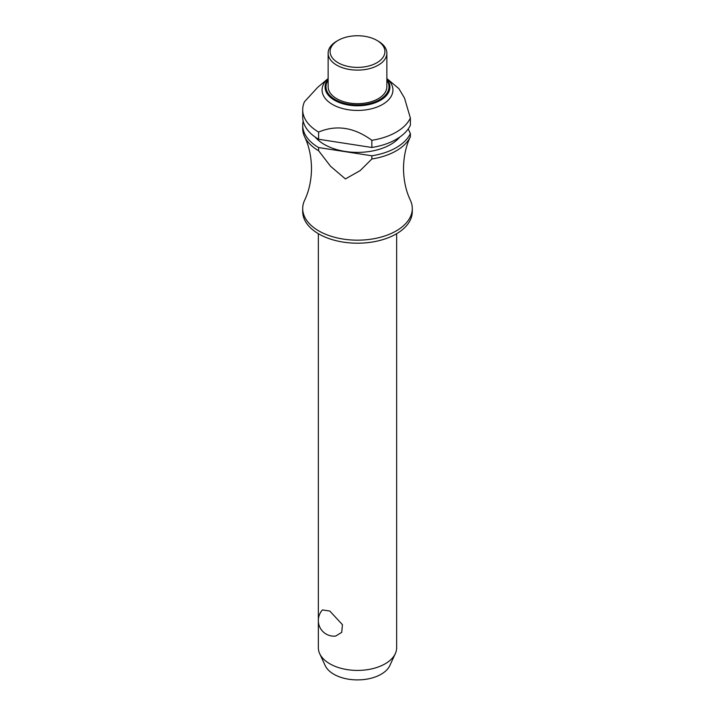 <?xml version="1.0" encoding="UTF-8"?>
<svg xmlns="http://www.w3.org/2000/svg" width="715" height="715" viewBox="0 0 715 715"><rect width="100%" height="100%" fill="white"/><g stroke="black" fill="none" stroke-linecap="round" stroke-linejoin="round"><path stroke-width="1.07" d="M410.231 137.074L410.383 136.753C405.968 145.967 403.671 156.549 403.492 168.499C403.671 180.448 405.968 191.021 410.374 200.227A54.796 31.639 180 0 1 412.296 208.53A54.796 31.639 180 0 1 378.467 237.764A54.796 31.639 180 0 1 318.747 230.9A54.796 31.639 180 0 1 302.704 208.53A54.796 31.639 180 0 1 304.626 200.227C309.032 191.021 311.329 180.448 311.508 168.499C311.329 156.549 309.032 145.967 304.626 136.762A54.796 31.639 0 0 0 318.613 150.749L318.613 147.558L371.863 155.798L371.863 158.989A54.796 31.639 0 0 0 410.374 136.762A54.796 31.639 0 0 0 410.383 136.753L410.383 133.562L408.229 128.923M318.354 621.639L318.354 647.817A39.146 22.603 0 0 0 319.677 653.626A39.146 22.603 0 0 0 329.821 663.797A39.146 22.603 0 0 0 367.662 669.642A39.146 22.603 0 0 0 395.324 653.626A39.146 22.603 0 0 0 396.646 647.817L396.646 233.707M322.447 609.922L329.821 611.057L342.44 624.678L341.734 632.346L335.701 636.073A15.659 15.659 0 0 1 322.447 609.922M412.296 208.53L412.296 211.56A54.796 31.639 180 0 1 378.467 240.794A54.796 31.639 180 0 1 318.747 233.93A54.796 31.639 180 0 1 302.704 211.56L302.704 208.53M399.774 137.092A46.976 27.116 180 0 1 324.288 144.448A46.976 27.116 180 0 1 315.226 137.092M386.86 78.543A35.428 20.449 180 0 1 380.04 105.766A35.428 20.449 180 0 1 332.448 104.444A35.428 20.449 180 0 1 328.14 78.543M328.14 78.534L317.764 87.284L304.519 101.682A54.796 31.639 180 0 0 302.704 109.77L302.704 116.956A54.796 31.639 180 0 0 318.613 139.255L318.613 132.06A54.796 31.639 180 0 1 302.704 109.77M371.863 140.301L371.863 147.487A54.796 31.639 180 0 0 410.383 125.25L410.383 118.064A54.796 31.639 180 0 1 371.863 140.301C354.113 127.324 336.363 124.571 318.613 132.06L318.827 131.98M378.262 41.184L376.877 40.38L378.262 41.184A29.36 16.946 180 0 1 386.86 53.169A29.36 16.946 180 0 1 368.734 68.828A29.36 16.946 180 0 1 336.738 65.154A29.36 16.946 180 0 1 328.14 53.169A29.36 16.946 180 0 1 336.738 41.184L338.124 40.38A27.402 15.819 180 0 1 376.877 40.38L376.877 40.38A27.402 15.819 180 0 1 376.877 62.759A27.402 15.819 180 0 1 338.124 62.759A27.402 15.819 180 0 1 338.124 40.38M386.86 53.169L386.86 86.73A29.36 16.946 180 0 1 368.734 102.388A29.36 16.946 180 0 1 336.738 98.706A29.36 16.946 180 0 1 328.14 86.73L328.14 53.169M395.324 653.626L389.818 665.567A33.444 19.305 180 0 1 366.178 679.241A33.444 19.305 180 0 1 333.851 674.254A33.444 19.305 180 0 1 325.182 665.567L319.677 653.626M371.872 158.989L360.101 170.644L345.408 178.929L330.589 166.309L318.613 150.749M410.383 118.064L404.458 97.946L398.925 88.696L386.86 78.534M318.613 147.558A54.796 31.639 180 0 1 302.704 125.268L302.704 128.459A54.796 31.639 0 0 0 304.626 136.762M410.383 133.562A54.796 31.639 180 0 1 371.863 155.798M371.863 147.487L318.613 139.255M302.704 125.268A54.796 31.639 180 0 1 303.178 121.112M386.86 79.142A32.407 18.715 180 0 1 380.416 100.297A32.407 18.715 180 0 1 334.584 100.297A32.407 18.715 180 0 1 328.14 79.142M328.14 80.116A31.514 18.197 0 0 0 335.219 99.591A31.514 18.197 0 0 0 379.781 99.591A31.514 18.197 0 0 0 386.86 80.116M318.354 233.707L318.354 619.387M396.646 594.478A15.659 15.659 0 0 0 396.646 592.217"/></g></svg>
